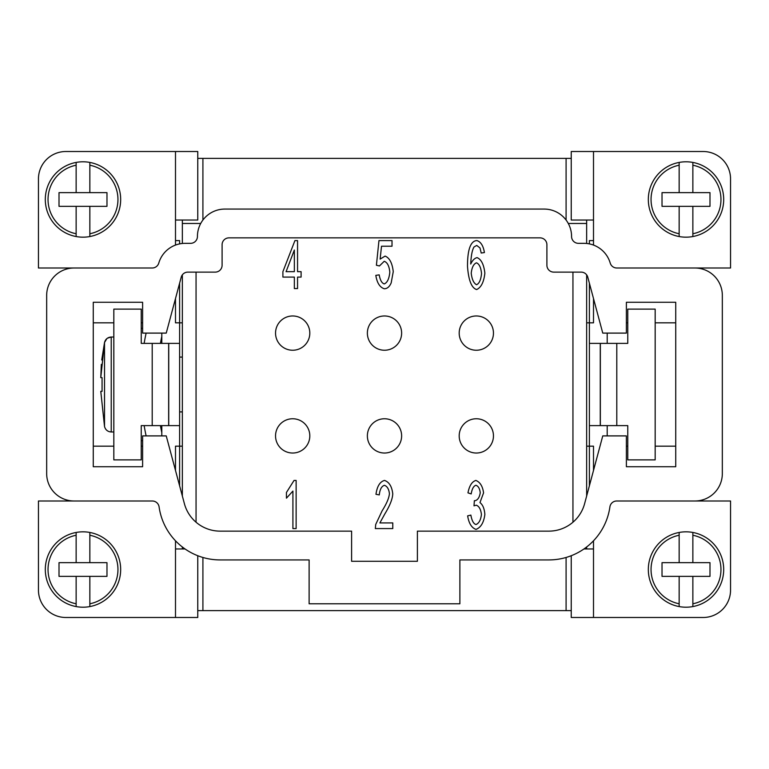 <?xml version="1.0" encoding="UTF-8"?>
<svg xmlns="http://www.w3.org/2000/svg" width="769" height="769" viewBox="0 0 769 769"><rect width="100%" height="100%" fill="white"/><g stroke="black" fill="none" stroke-linecap="round" stroke-linejoin="round"><path stroke-width="1.15" d="M161.798 336.428A227.835 227.835 0 0 0 160.404 343.387M160.404 425.613A227.835 227.835 0 0 0 161.798 432.572M106.91 338.571L104.526 342.484C105.478 339.091 107.718 337.274 111.226 337.024L107.381 338.216M146.12 435.898A243.85 243.85 0 0 1 144.139 425.613M144.139 343.387A243.85 243.85 0 0 1 146.12 333.102M142.611 328.305L141.236 328.305M141.236 440.695L142.611 440.695M102.066 391.354L102.066 377.646L102.066 391.354L100.777 391.354L104.526 426.516C105.478 429.909 107.718 431.726 111.226 431.976L113.831 431.976M102.066 377.646L100.777 377.646L104.526 342.484L101.739 359.969M113.831 337.024L111.226 337.024L111.226 431.976M101.335 364.381L100.777 377.646M571.242 555.718L571.242 617.488L703.145 617.488A27.405 27.405 0 0 0 730.55 590.073L730.55 500.994L616.7 500.994A6.854 6.854 0 0 0 609.913 506.886A61.674 61.674 0 0 1 548.855 559.928L459.881 559.928L459.881 603.78L309.119 603.78L309.119 559.928L220.145 559.928A61.674 61.674 0 0 1 159.087 506.886A6.854 6.854 0 0 0 152.3 500.994L74.084 500.994A27.405 27.405 0 0 1 46.669 473.579L46.669 295.421A27.405 27.405 0 0 1 74.084 268.006L38.45 268.006L38.45 178.927A27.405 27.405 0 0 1 65.855 151.512L197.758 151.512L197.758 220.04L175.495 220.04M175.495 540.79L175.495 617.488L65.855 617.488A27.405 27.405 0 0 1 38.45 590.073L38.45 500.994L74.084 500.994M45.304 199.479A37.691 37.691 0 0 1 89.848 162.422A37.691 37.691 0 0 1 89.848 236.544L89.848 233.757L89.848 236.544A37.691 37.691 0 0 1 45.304 199.479A37.691 37.691 0 0 1 76.141 162.422L76.141 192.635L106.978 192.635L106.978 206.332L89.848 206.332L89.848 233.757A34.951 34.951 0 0 0 89.848 165.21L89.848 162.422A37.691 37.691 0 0 1 120.675 199.479M76.141 236.544L76.141 233.757L76.141 236.544M76.141 532.6L76.141 532.456A37.691 37.691 0 0 1 89.848 532.456L89.848 535.243L89.848 532.456A37.691 37.691 0 0 1 120.675 569.521A37.691 37.691 0 0 0 89.848 532.456M89.848 603.79A34.951 34.951 0 0 0 89.848 535.243L89.848 562.668L76.141 562.668L76.141 532.456A37.691 37.691 0 0 0 76.141 606.578L76.141 576.365L89.848 576.365L89.848 606.578A37.691 37.691 0 0 0 120.675 569.521M593.505 245.071L593.505 151.512L703.145 151.512A27.405 27.405 0 0 1 730.55 178.927L730.55 268.006L616.796 268.006A6.854 6.854 0 0 1 610.221 263.075A27.405 27.405 0 0 0 583.911 243.34L578.423 243.34A6.854 6.854 0 0 1 571.569 236.487A27.405 27.405 0 0 0 544.164 209.072L224.836 209.072A27.405 27.405 0 0 0 197.431 236.487A6.854 6.854 0 0 1 190.577 243.34L185.089 243.34A27.405 27.405 0 0 0 158.779 263.075A6.854 6.854 0 0 1 152.204 268.006L74.084 268.006M679.152 162.557L679.152 162.422A37.691 37.691 0 0 1 692.859 162.422L692.859 192.635L679.152 192.635L679.152 162.422A37.691 37.691 0 0 0 679.152 236.544L679.152 233.757L679.152 236.544A37.691 37.691 0 0 0 692.859 236.544L692.859 233.757A34.951 34.951 0 0 0 692.859 165.21L692.859 162.422A37.691 37.691 0 0 1 723.696 199.479A37.691 37.691 0 0 0 692.859 162.422M692.859 236.4L692.859 236.544A37.691 37.691 0 0 0 723.696 199.479M723.696 569.521A37.691 37.691 0 0 1 679.152 606.578A37.691 37.691 0 0 1 679.152 532.456L679.152 535.243L679.152 532.456A37.691 37.691 0 0 1 723.696 569.521A37.691 37.691 0 0 1 692.859 606.578L692.859 576.365L662.022 576.365L662.022 562.668L679.152 562.668L679.152 535.243A34.951 34.951 0 0 0 679.152 603.79L679.152 606.578A37.691 37.691 0 0 1 648.325 569.521M692.859 532.456L692.859 535.243L692.859 532.456M292.681 350.241A17.129 17.129 0 0 1 275.542 333.102A17.129 17.129 0 0 1 292.681 315.972A17.129 17.129 0 0 1 309.811 333.102A17.129 17.129 0 0 1 292.681 350.241A17.129 17.129 0 0 1 275.542 333.102A17.129 17.129 0 0 1 292.681 315.972A17.129 17.129 0 0 1 309.811 333.102M384.5 350.241A17.129 17.129 0 0 1 367.371 333.102A17.129 17.129 0 0 1 384.5 315.972A17.129 17.129 0 0 1 401.629 333.102A17.129 17.129 0 0 1 384.5 350.241A17.129 17.129 0 0 1 367.371 333.102A17.129 17.129 0 0 1 384.5 315.972A17.129 17.129 0 0 1 401.629 333.102M476.319 350.241A17.129 17.129 0 0 1 459.189 333.102A17.129 17.129 0 0 1 476.319 315.972A17.129 17.129 0 0 1 493.458 333.102A17.129 17.129 0 0 1 476.319 350.241A17.129 17.129 0 0 1 459.189 333.102A17.129 17.129 0 0 1 476.319 315.972A17.129 17.129 0 0 1 493.458 333.102M292.681 453.028A17.129 17.129 0 0 1 275.542 435.898A17.129 17.129 0 0 1 292.681 418.759A17.129 17.129 0 0 1 309.811 435.898A17.129 17.129 0 0 1 292.681 453.028A17.129 17.129 0 0 0 309.811 435.898A17.129 17.129 0 0 0 292.681 418.759A17.129 17.129 0 0 0 275.542 435.898M401.629 435.898A17.129 17.129 0 0 1 384.5 453.028A17.129 17.129 0 0 1 367.371 435.898A17.129 17.129 0 0 1 384.5 418.759A17.129 17.129 0 0 1 401.629 435.898A17.129 17.129 0 0 0 384.5 418.759A17.129 17.129 0 0 0 367.371 435.898A17.129 17.129 0 0 0 384.5 453.028M476.319 418.759A17.129 17.129 0 0 1 493.458 435.898A17.129 17.129 0 0 1 476.319 453.028A17.129 17.129 0 0 1 459.189 435.898A17.129 17.129 0 0 1 476.319 418.759A17.129 17.129 0 0 0 459.189 435.898A17.129 17.129 0 0 0 476.319 453.028A17.129 17.129 0 0 0 493.458 435.898M571.242 610.634L197.758 610.634M379.876 522.92L392.776 522.92L392.776 528.582L375.339 528.582L375.705 524.487L382.106 510.856C386.682 503.58 389.114 497.831 389.422 493.592C388.874 489.074 387.22 486.306 384.442 485.297C381.559 486.258 379.838 489.459 379.29 494.909L375.964 494.294C377.098 486.287 379.944 481.673 384.519 480.433C389.162 482.038 391.902 486.469 392.748 493.746C392.594 498.793 389.998 505.444 384.961 513.702L379.876 522.92M476.559 284.722C479.241 283.578 480.904 279.849 481.529 273.543C480.933 267.477 479.241 263.911 476.453 262.825C473.608 263.969 471.868 267.429 471.224 273.206C471.945 279.416 473.723 283.261 476.559 284.722M476.963 240.601C480.798 241.783 483.288 245.772 484.422 252.549L481.202 253.03L480 247.945L476.742 245.426L474.002 246.993C472.176 250.079 471.08 255.76 470.715 264.036C472.493 260.278 474.627 258.144 477.107 257.634C481.298 259.374 483.884 264.555 484.864 273.178C483.874 282.088 481.134 287.548 476.636 289.548C471.56 288.019 468.513 280.262 467.494 266.305C467.494 257.038 468.436 250.3 470.311 246.08C471.964 242.427 474.185 240.601 476.963 240.601M294.344 250.031L286.078 271.678L294.344 271.678L294.344 250.031M297.555 288.567L294.344 288.567L294.344 277.09L282.896 277.09L282.896 271.678L294.921 240.601L297.555 240.601L297.555 271.678L301.102 271.678L301.102 277.09L297.555 277.09L297.555 288.567M384.26 288.75C379.819 287.318 377.002 282.857 375.82 275.369L379.213 274.86C380.117 280.147 381.799 283.165 384.26 283.924C387.307 282.665 389.152 278.753 389.816 272.188C389.22 266.036 387.355 262.402 384.221 261.287L379.434 265.968L376.406 265.238L378.963 240.601L392.017 240.601L392.017 246.224L381.52 246.224L380.126 259.095L385.106 256.096C389.537 257.865 392.257 263.036 393.257 271.64L391.171 282.934C389.489 286.808 387.192 288.75 384.26 288.75M476.011 529.389C471.647 527.88 468.859 523.372 467.639 515.864L470.859 515.095C471.878 520.738 473.598 523.891 476.011 524.525C478.972 523.304 480.769 519.969 481.423 514.509C480.836 509.376 479.116 506.262 476.271 505.185L474.002 505.848L474.367 500.686L474.877 500.763C477.712 500.119 479.5 497.456 480.25 492.756C479.769 488.632 478.328 486.133 475.944 485.258C473.608 485.97 472.022 488.863 471.186 493.929L467.965 492.862C469.34 485.758 471.974 481.615 475.867 480.433C480.087 482.115 482.653 486.258 483.576 492.862L479.962 502.59C482.769 504.695 484.393 508.636 484.864 514.403C483.826 522.526 480.885 527.515 476.011 529.389M296.132 480.433L296.132 528.582L292.912 528.582L292.912 491.074L286.443 498.168L286.443 492.468L294.046 480.433L296.132 480.433M417.394 561.293L351.606 561.293L351.606 531.139L220.145 531.139A37.008 37.008 0 0 1 184.406 503.714L166.239 435.898L142.611 435.898L142.611 466.725L93.27 466.725L93.27 302.275L142.611 302.275L142.611 333.102L166.239 333.102L181.215 277.196A6.854 6.854 0 0 1 187.838 272.12L215.243 272.12A6.854 6.854 0 0 0 222.097 265.267L222.097 244.705A6.854 6.854 0 0 1 228.951 237.861L540.049 237.861A6.854 6.854 0 0 1 546.903 244.705L546.903 265.267A6.854 6.854 0 0 0 553.757 272.12L581.162 272.12A6.854 6.854 0 0 1 587.785 277.196L602.761 333.102L626.389 333.102L626.389 302.275L675.73 302.275L675.73 466.725L626.389 466.725L626.389 435.898L602.761 435.898L584.594 503.714A37.008 37.008 0 0 1 548.855 531.139L417.394 531.139L417.394 561.293M694.916 500.994A27.405 27.405 0 0 0 722.331 473.579L722.331 295.421A27.405 27.405 0 0 0 694.916 268.006M202.91 557.467L202.91 610.634M566.09 610.634L566.09 557.467M200.719 223.471L182.349 223.471L182.349 220.04M586.651 220.04L586.651 223.471L568.281 223.471M566.09 220.04L566.09 158.366L571.242 158.366M197.758 158.366L566.09 158.366M175.495 298.526L175.495 322.826L179.61 322.826L179.61 446.174L175.495 446.174L175.495 470.474M179.61 485.816L179.61 446.174L182.349 446.174M182.349 322.826L179.61 322.826L179.61 283.184M179.61 243.888L179.61 240.601L175.495 240.601M627.764 309.119L627.764 343.387L616.796 343.387L616.796 425.613L627.764 425.613L627.764 459.881L655.169 459.881L655.169 309.119L627.764 309.119M586.651 322.826L589.39 322.826L589.39 343.387L616.796 343.387M600.349 343.387L600.349 425.613L616.796 425.613M589.39 343.387L589.39 425.613L600.349 425.613M141.236 425.613L141.236 459.881L113.831 459.881L113.831 309.119L141.236 309.119L141.236 343.387L152.204 343.387L152.204 425.613L141.236 425.613M179.61 343.387L168.651 343.387L168.651 425.613L152.204 425.613M168.651 343.387L152.204 343.387M179.61 425.613L168.651 425.613M161.798 333.102L161.798 343.387M161.798 425.613L161.798 435.898M572.943 272.12L572.943 521.545L573.712 521.545M586.651 496.043L586.651 274.86M196.057 272.12L196.057 521.545L195.288 521.545M182.349 496.043L182.349 274.86M182.349 243.475L182.349 223.471M182.349 548.96L182.349 546.98M607.202 435.898L607.202 425.613M607.202 343.387L607.202 333.102M626.389 322.826L627.764 322.826M655.169 322.826L675.73 322.826M675.73 446.174L655.169 446.174M627.764 446.174L626.389 446.174M589.39 425.613L589.39 446.174L593.505 446.174L593.505 470.474M589.39 283.184L589.39 322.826L593.505 322.826L593.505 298.526M93.27 322.826L113.831 322.826M141.236 322.826L142.611 322.826M142.611 446.174L141.236 446.174M113.831 446.174L93.27 446.174M679.152 576.365L679.152 606.578M692.859 606.578L692.859 603.79A34.951 34.951 0 0 0 692.859 535.243L692.859 562.668L679.152 562.668M692.859 562.668L709.989 562.668L709.989 576.365L692.859 576.365M679.152 165.21A34.951 34.951 0 0 0 679.152 233.757L679.152 206.332L692.859 206.332L692.859 233.757M692.859 192.635L709.989 192.635L709.989 206.332L692.859 206.332M679.152 206.332L662.022 206.332L662.022 192.635L679.152 192.635M593.505 548.96L583.95 548.96M593.505 151.512L571.242 151.512L571.242 220.04L593.505 220.04M202.91 158.366L202.91 220.04M593.505 617.488L593.505 540.79M586.651 546.98L586.651 548.96M589.39 485.816L589.39 446.174L586.651 446.174M589.39 243.888L589.39 240.601L593.505 240.601M586.651 223.471L586.651 243.475M89.848 606.443L89.848 606.578A37.691 37.691 0 0 1 76.141 606.578L76.141 603.79A34.951 34.951 0 0 1 76.141 535.243M76.141 576.365L59.011 576.365L59.011 562.668L76.141 562.668M89.848 562.668L106.978 562.668L106.978 576.365L89.848 576.365M89.848 192.635L89.848 162.422M76.141 162.422L76.141 165.21A34.951 34.951 0 0 0 76.141 233.757L76.141 206.332L89.848 206.332M76.141 206.332L59.011 206.332L59.011 192.635L76.141 192.635M175.495 548.96L185.05 548.96M175.495 617.488L197.758 617.488L197.758 555.718M175.495 245.071L175.495 151.512M104.526 426.516L104.526 342.484M76.141 532.456A37.691 37.691 0 0 0 45.304 569.521M679.152 162.422A37.691 37.691 0 0 0 648.325 199.479M600.262 343.387L600.262 425.613M168.738 343.387L168.738 425.613M182.349 411.905L179.61 411.905M182.349 357.095L179.61 357.095"/></g></svg>
